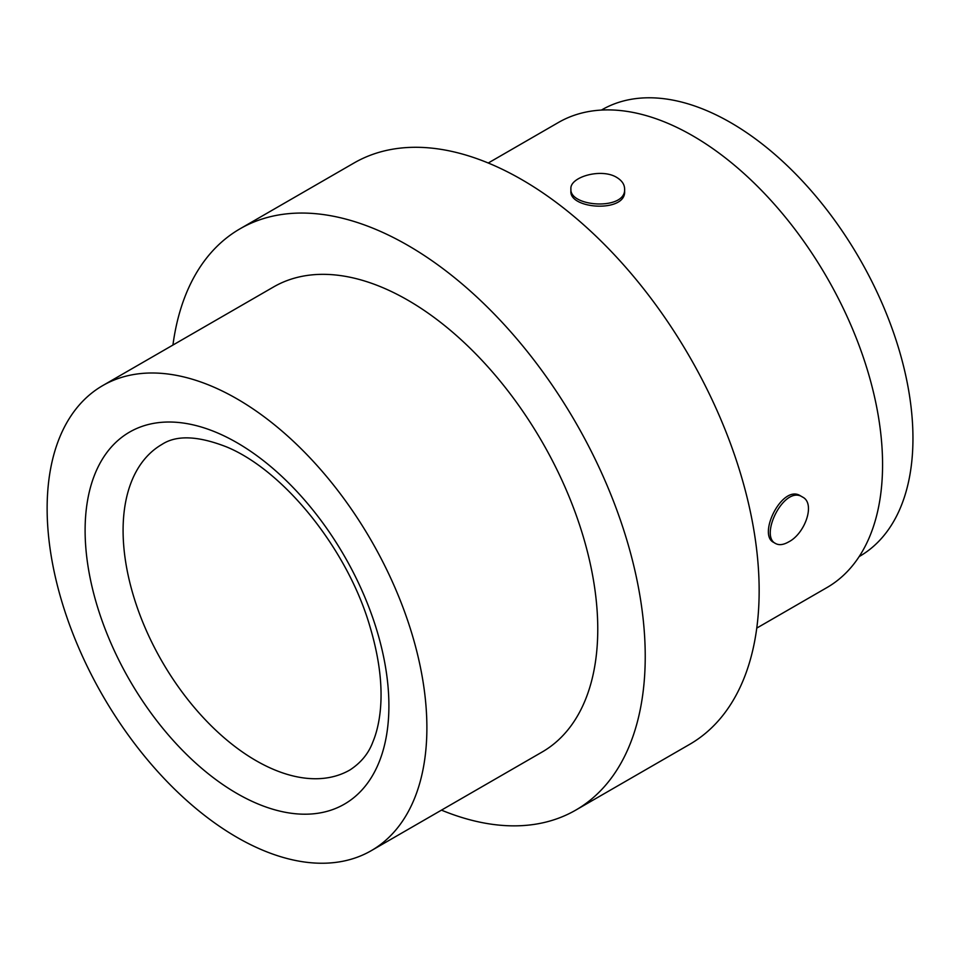 <?xml version="1.0" encoding="UTF-8"?>
<svg xmlns="http://www.w3.org/2000/svg" width="961" height="961" viewBox="0 0 961 961"><rect width="100%" height="100%" fill="white"/><g stroke="black" fill="none" stroke-linecap="round" stroke-linejoin="round"><path stroke-width="1.44" d="M624.614 188.945L624.614 191.143C626.272 212.994 569.248 209.282 570.906 191.143L570.906 188.945C569.669 176.992 601.37 167.815 616.746 177.437C621.875 180.536 624.494 184.368 624.614 188.945C626.284 210.747 569.248 207.144 570.906 188.945M756.763 628.098L826.953 587.567A268.515 155.033 -120 0 0 826.965 277.513A268.515 155.033 -120 0 0 558.437 122.479L488.248 163.01M775.635 543.542L773.737 542.436C757.196 534.809 782.482 483.563 800.585 495.924L802.483 497.029C815.781 503.264 805.054 533.691 788.597 541.932C783.443 544.875 779.119 545.416 775.635 543.542C759.046 535.878 784.44 484.692 802.483 497.029M237.007 837.367A268.515 155.033 -120 0 0 371.27 850.665A268.515 155.033 -120 0 0 371.27 540.599A268.515 155.033 -120 0 0 102.743 385.577A268.515 155.033 -120 0 0 61.588 600.745A268.515 155.033 -120 0 0 237.007 837.367M371.27 850.665L542.148 752.007A268.515 155.033 -120 0 0 542.148 441.94A268.515 155.033 -120 0 0 273.633 286.919L102.743 385.577M441.459 810.135A335.653 193.786 -120 0 0 575.711 810.135A335.653 193.786 -120 0 0 575.723 422.564A335.653 193.786 -120 0 0 240.07 228.778A335.653 193.786 -120 0 0 172.932 345.047M575.711 810.135L689.638 744.367A335.653 193.786 -120 0 0 689.638 356.795A335.653 193.786 -120 0 0 353.996 163.01L240.07 228.778M859.182 556.563L859.566 556.347A257.776 148.835 -120 0 0 859.566 258.689A257.776 148.835 -120 0 0 601.79 109.854L601.406 110.083M255.998 760.631A187.96 108.521 -120 0 0 349.972 769.941C361.012 762.71 368.616 753.424 372.796 742.108C376.412 733.555 378.874 723.381 380.184 711.572C382.826 686.743 379.439 658.537 370.057 626.932C348.038 550.269 284.588 470.962 226.772 446.997C198.146 435.765 176.56 434.889 162.013 444.378A187.96 108.521 -120 0 0 133.207 594.991A187.96 108.521 -120 0 0 255.998 760.631M237.007 793.51A214.82 124.029 -120 0 0 368.556 606.367A214.82 124.029 -120 0 0 105.458 454.469A214.82 124.029 -120 0 0 237.007 793.51"/></g></svg>
